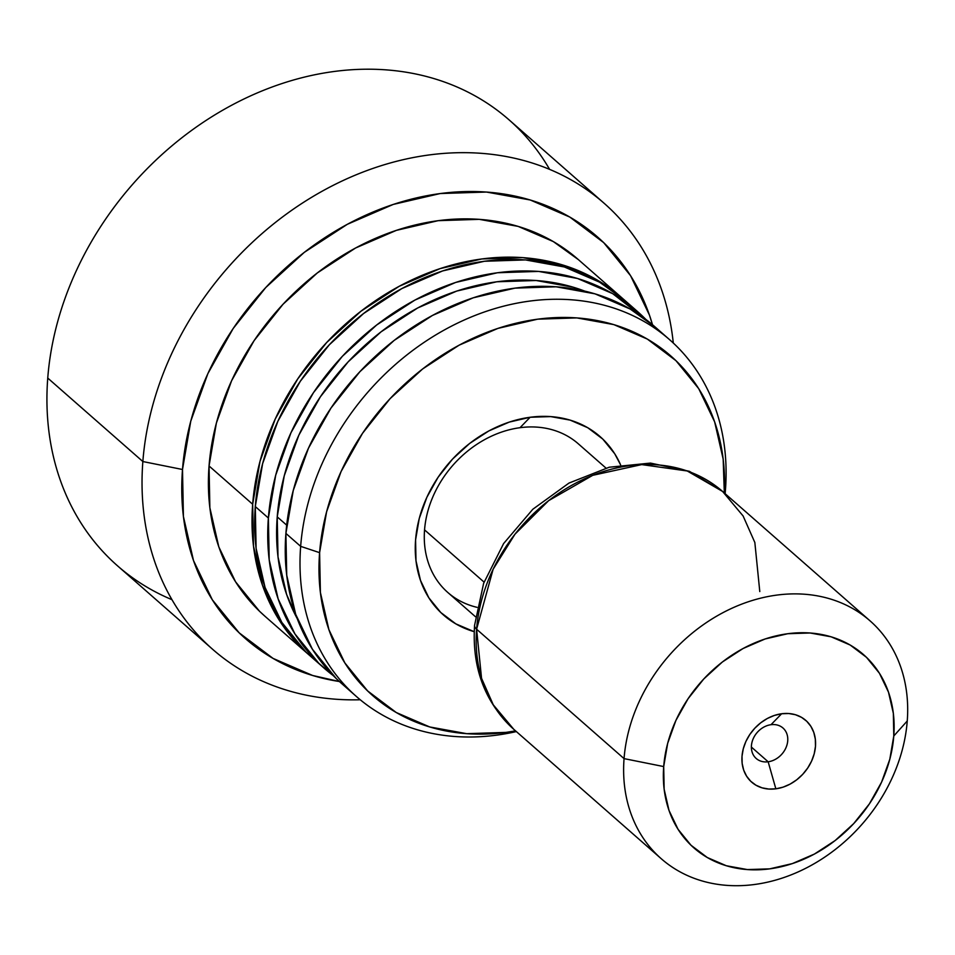 <?xml version="1.0" encoding="UTF-8"?>
<svg xmlns="http://www.w3.org/2000/svg" width="955" height="955" viewBox="0 0 955 955"><rect width="100%" height="100%" fill="white"/><g stroke="black" fill="none" stroke-linecap="round" stroke-linejoin="round"><path stroke-width="1.43" d="M530.132 417.263A118.695 96.109 -48.7 0 1 620.607 464.882L614.722 453.756L602.772 439.073L587.719 427.709L570.135 420.116L550.689 416.595L530.132 417.263L520.009 427.697L530.132 417.263L509.254 422.098L488.853 430.92L469.717 443.395L452.586 459.033L438.118 477.225L426.861 497.292L419.257 518.458L415.58 539.897L415.998 560.8L420.475 580.365L428.843 597.818L440.78 612.513L455.833 623.866L474.217 631.697A118.695 96.109 -48.7 0 1 419.138 518.923A118.695 96.109 -48.7 0 1 530.132 417.263M520.009 427.697A98.914 80.089 131.3 0 0 427.004 514.458A98.914 80.089 131.3 0 0 477.034 607.332A98.914 80.089 -48.7 0 1 447.811 592.482A98.914 80.089 -48.7 0 1 433.2 496.075A98.914 80.089 -48.7 0 1 520.009 427.697A98.914 80.089 -48.7 0 1 578.288 443.788L605.959 468.069M604.061 203.212A296.73 240.266 -48.7 0 1 673.287 343.024A296.73 240.266 131.3 0 0 405.314 159.199A296.73 240.266 131.3 0 0 142.856 461.54L47.75 378.073L142.856 461.54A296.73 240.266 -48.7 0 1 321.202 191.74A296.73 240.266 -48.7 0 1 604.061 203.212L508.955 119.757A296.73 240.266 131.3 0 0 226.096 108.285A296.73 240.266 131.3 0 0 47.75 378.073A296.73 240.266 -48.7 0 1 260.297 91.644A296.73 240.266 -48.7 0 1 549.602 169.357M142.856 461.54L182.501 469.49A267.066 216.248 -48.7 0 1 398.629 202.723A267.066 216.248 -48.7 0 1 652.492 324.7L649.376 314.947L630.551 275.673L603.679 242.618L569.801 217.06L530.228 199.989L486.477 192.05L440.219 193.543L393.245 204.43L347.357 224.294L304.311 252.347L265.765 287.527L233.199 328.472L207.868 373.632L190.749 421.239L182.501 469.49L183.42 516.524L193.495 560.525L212.32 599.8L239.192 632.855L273.07 658.413L312.643 675.483L339.383 681.524A267.066 216.248 -48.7 0 1 182.501 469.49L142.856 461.54A296.73 240.266 131.3 0 0 360.25 699.764A296.73 240.266 -48.7 0 1 212.631 649.293A296.73 240.266 -48.7 0 1 142.856 461.54M621.633 297.59L578.014 259.306A237.389 192.218 131.3 0 0 351.715 250.126A237.389 192.218 131.3 0 0 209.05 465.968L252.669 504.252A237.389 192.218 -48.7 0 1 395.346 288.41A237.389 192.218 -48.7 0 1 621.633 297.59A237.389 192.218 -48.7 0 1 622.887 298.7M268.379 518.028A237.389 192.218 -48.7 0 1 411.056 302.198A237.389 192.218 -48.7 0 1 637.343 311.378A237.389 192.218 -48.7 0 1 645.807 319.376L612.656 293.639L577.477 278.466L538.584 271.411L497.471 272.748L455.714 282.429L414.924 300.073L376.652 325.01L342.391 356.275L313.455 392.684L290.941 432.818L275.72 475.136L268.379 518.028L269.203 559.833L278.156 598.94L294.892 633.857L318.779 663.248L333.259 675.603A237.389 192.218 -48.7 0 1 324.199 668.225A237.389 192.218 -48.7 0 1 268.379 518.028L255.283 506.544L268.379 518.028M637.343 311.378L624.26 299.894A237.389 192.218 131.3 0 0 397.96 290.714A237.389 192.218 131.3 0 0 255.283 506.544A237.389 192.218 131.3 0 0 311.103 656.742A237.389 192.218 131.3 0 0 317.812 662.304M297.244 618.637L286.596 594.392L278.012 556.92L277.225 516.858L284.256 475.757L298.843 435.194L320.426 396.731L348.157 361.85L380.997 331.874L417.669 307.976L456.753 291.06L496.779 281.785L536.173 280.507L573.454 287.276L584.663 291.084A227.493 184.208 131.3 0 0 277.225 516.858L286.691 525.155L277.225 516.858A227.493 184.208 131.3 0 0 297.232 618.625M300.658 546.356A237.389 192.218 -48.7 0 1 443.335 330.526A237.389 192.218 -48.7 0 1 669.622 339.705A237.389 192.218 -48.7 0 1 725.442 489.903A237.389 192.218 131.3 0 0 529.75 301.076A237.389 192.218 131.3 0 0 300.658 546.356L319.603 552.659A225.965 182.966 -48.7 0 1 534.764 319.591A225.965 182.966 -48.7 0 1 724.32 492.983L723.174 459.128L714.65 421.895L698.714 388.661L675.973 360.692L647.323 339.073L613.838 324.616L576.808 317.908L537.677 319.173L497.925 328.389L459.092 345.185L422.671 368.928L390.058 398.689L362.506 433.343L341.078 471.543L326.586 511.832L319.603 552.659L320.391 592.446L328.914 629.679L344.851 662.913L367.58 690.883L396.241 712.514L429.726 726.958L466.744 733.679L505.875 732.401L515.557 730.885A225.965 182.966 -48.7 0 1 319.603 552.659L300.658 546.356A237.389 192.218 131.3 0 0 516.357 731.578A237.389 192.218 -48.7 0 1 356.478 696.565A237.389 192.218 -48.7 0 1 300.658 546.356L285.903 533.415L300.658 546.356M669.622 339.705L654.867 326.753A237.389 192.218 131.3 0 0 428.58 317.573A237.389 192.218 131.3 0 0 285.903 533.415A237.389 192.218 131.3 0 0 341.723 683.613A237.389 192.218 131.3 0 0 349.303 689.856M724.857 493.449L725.442 489.903L724.857 493.449M725.12 493.675A237.389 192.218 131.3 0 0 725.442 489.903A237.389 192.218 -48.7 0 1 725.12 493.675M342.188 684.019L336.303 678.623L312.416 649.245L295.68 614.328L286.727 575.208L285.903 533.415L293.245 490.524L308.465 448.193L330.979 408.06L359.928 371.662L394.188 340.386L432.448 315.448L473.238 297.805L514.996 288.124L556.108 286.787L595.001 293.842L630.181 309.026L655.285 327.111M311.569 657.159L305.684 651.764L281.809 622.374L265.06 587.456L256.107 548.349L255.283 506.544L262.625 463.653L277.845 421.334L300.359 381.2L329.308 344.791L363.569 313.526L401.828 288.589L442.631 270.934L484.388 261.264L525.501 259.927L564.393 266.982L599.561 282.155L624.666 300.252M622.911 298.724L596.947 279.863L561.767 264.678L522.874 257.623L481.762 258.96L440.004 268.642L399.214 286.285L360.954 311.223L326.694 342.499L297.745 378.896L275.231 419.03L260.011 461.361L252.669 504.252L253.493 546.057L262.446 585.164L279.182 620.082L303.069 649.46L309.826 655.619M309.778 655.572A237.389 192.218 -48.7 0 1 308.489 654.45A237.389 192.218 -48.7 0 1 252.669 504.252L209.05 465.968A237.389 192.218 131.3 0 0 264.857 616.166L308.489 654.45M265.323 616.572L259.438 611.176L235.563 581.798L218.814 546.881L209.861 507.762L209.05 465.968L216.379 423.077L231.599 380.747L254.114 340.613L283.062 304.215L317.323 272.939L355.582 248.002L396.385 230.358L438.142 220.677L479.255 219.34L518.147 226.395L553.315 241.579L578.42 259.665M171.984 599.68A296.73 240.266 -48.7 0 1 47.75 378.073A296.73 240.266 131.3 0 0 117.525 565.826L212.631 649.293M768.154 761.78A20.282 16.414 131.3 0 0 787.72 740.829A20.282 16.414 131.3 0 0 771.007 724.702L781.632 713.755A41.053 33.234 -48.7 0 1 815.475 746.404A41.053 33.234 -48.7 0 1 775.854 788.818L768.154 761.78L751.382 747.061L768.154 761.78A20.282 16.414 -48.7 0 1 756.205 758.485A20.282 16.414 -48.7 0 1 753.209 738.716A20.282 16.414 -48.7 0 1 771.007 724.702A20.282 16.414 -48.7 0 1 782.957 727.997A20.282 16.414 -48.7 0 1 785.953 747.765A20.282 16.414 -48.7 0 1 768.154 761.78L775.854 788.818L768.751 789.045L762.018 787.827L755.942 785.201L750.737 781.274L746.607 776.188L743.706 770.16L742.154 763.391L742.023 756.157L743.288 748.744L745.915 741.426L749.806 734.49L754.82 728.199L760.741 722.792L767.354 718.47L774.41 715.426L781.632 713.755L788.746 713.516L795.467 714.734L801.543 717.36L806.76 721.288L810.89 726.373L813.779 732.413L815.331 739.17L815.475 746.404L814.197 753.817L811.571 761.135L807.679 768.071L802.666 774.374L796.745 779.781L790.131 784.091L783.076 787.147L775.854 788.818A41.053 33.234 -48.7 0 1 742.023 756.157A41.053 33.234 -48.7 0 1 781.632 713.755L771.007 724.702A20.282 16.414 131.3 0 0 751.442 745.652A20.282 16.414 131.3 0 0 768.154 761.78M424.557 529.894L484.066 582.108L424.557 529.894M661.278 858.748A158.255 128.149 -48.7 0 1 624.057 758.616A158.255 128.149 131.3 0 0 754.522 884.497A158.255 128.149 131.3 0 0 907.25 720.977L893.785 735.995A128.579 104.119 -48.7 0 1 769.694 868.859A128.579 104.119 -48.7 0 1 663.701 766.567L664.143 789.212L668.989 810.401L678.062 829.31L691.002 845.235L707.309 857.53L726.361 865.755L747.431 869.575L769.694 868.859L792.316 863.607L814.412 854.057L835.136 840.543L853.698 823.604L869.372 803.883L881.572 782.145L889.809 759.225L893.785 735.995L893.343 713.349L888.496 692.16L879.424 673.251L866.495 657.338L850.177 645.031L831.125 636.806L810.067 632.986L787.791 633.714L765.17 638.955L743.074 648.517L722.35 662.018L703.787 678.957L688.113 698.678L675.913 720.416L667.676 743.336L663.701 766.567L624.057 758.616L663.701 766.567A128.579 104.119 -48.7 0 1 787.791 633.714A128.579 104.119 -48.7 0 1 893.785 735.995L907.25 720.977A158.255 128.149 131.3 0 0 776.785 595.096A158.255 128.149 131.3 0 0 624.057 758.616A158.255 128.149 -48.7 0 1 719.175 614.722A158.255 128.149 -48.7 0 1 870.041 620.846A158.255 128.149 -48.7 0 1 907.25 720.977A158.255 128.149 -48.7 0 1 812.132 864.872A158.255 128.149 -48.7 0 1 661.278 858.748L513.814 729.345L493.269 704.814L481.547 678.313L476.605 629.214L624.057 758.616L476.605 629.214A158.255 128.149 131.3 0 0 513.814 729.345C484.937 702.641 471.854 667.975 474.575 625.346L483.636 583.302L503.607 543.562L532.83 509.242L568.977 483.075L609.23 467.222L650.486 463.091L689.414 471.316L722.577 491.443A158.255 128.149 131.3 0 0 571.723 485.331A158.255 128.149 131.3 0 0 476.605 629.214A19.78 7.891 -175.6 0 1 474.587 625.239A19.78 7.891 4.4 0 0 476.605 629.214L493.126 569.24L514.996 534.167L548.636 500.659L592.745 475.315L641.712 464.596L687.242 470.982L722.577 491.443L743.109 515.975L754.844 542.488L759.786 591.575M356.478 696.565L341.723 683.613M324.199 668.225L311.103 656.742M870.041 620.846L722.577 491.443M475.483 616.751L447.811 592.482"/></g></svg>
